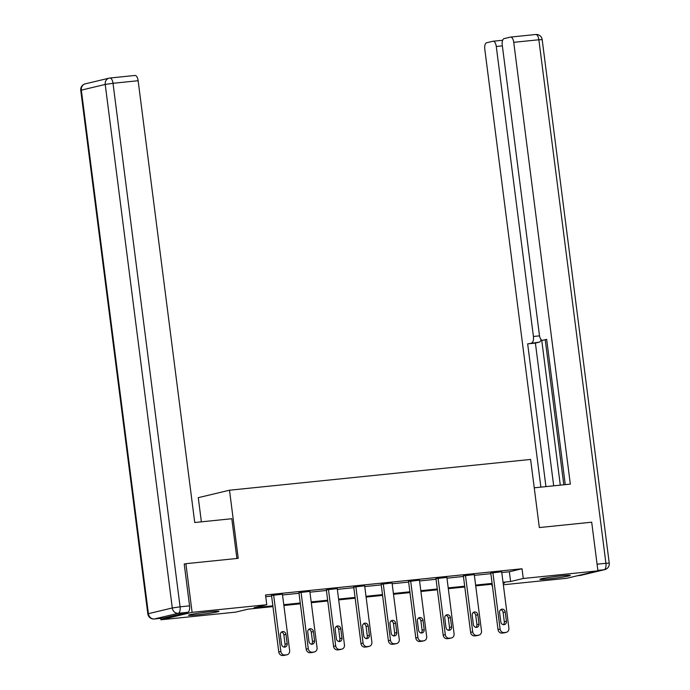 <?xml version="1.0" encoding="UTF-8"?>
<svg xmlns="http://www.w3.org/2000/svg" width="690" height="690" viewBox="0 0 690 690"><rect width="100%" height="100%" fill="white"/><g stroke="black" fill="none" stroke-linecap="round" stroke-linejoin="round"><path stroke-width="1.03" d="M210.312 611.711A15.327 0.802 -7.3 0 1 218.928 611.331A15.327 0.802 -7.3 0 1 197.142 614.85A15.327 0.802 -7.3 0 1 188.525 615.23A15.327 0.802 -7.3 0 1 210.312 611.711M561.669 575.796A15.327 0.802 -7.3 0 1 570.285 575.417A15.327 0.802 -7.3 0 1 548.498 578.936A15.327 0.802 -7.3 0 1 539.882 579.315A15.327 0.802 -7.3 0 1 561.669 575.796M201.376 521.838L198.28 497.663L229.503 490.219L530.61 459.436L539.339 527.557L591.692 522.201L597.928 570.863L566.706 578.298L503.346 584.775M491.823 584.232L492.039 585.931M272.955 606.605L248.21 609.141L235.549 612.151L160.882 619.784L192.105 612.341L266.771 604.716L254.118 607.726L272.852 605.811M160.701 618.326L160.882 619.784M501.777 572.553L509.358 571.777L522.019 568.758L265.529 594.978L266.771 604.716M265.745 596.678L271.601 596.082M282.538 594.961L299.012 593.279M309.939 592.167L326.413 590.476M337.341 589.364L353.823 587.682M364.751 586.56L381.225 584.879M392.153 583.757L408.635 582.075M419.563 580.954L436.037 579.272M446.965 578.16L463.447 576.469M474.375 575.357L490.849 573.666M501.682 571.786L490.771 573.071M474.28 574.589L463.37 575.874M446.87 577.392L435.959 578.677M419.468 580.195L408.558 581.48M392.058 582.998L381.147 584.283M364.656 585.801L353.746 587.087M337.246 588.596L326.336 589.881M309.845 591.399L298.934 592.684M282.434 594.202L271.524 595.487M184.221 564.084L185.877 563.687L192.105 612.341M185.877 563.687L238.231 558.339L229.503 490.219M522.019 568.758L523.261 578.496L597.928 570.863M503.027 582.282L510.609 581.506L523.261 578.496M283.78 604.699L300.254 603.008M311.19 601.896L327.664 600.214M338.592 599.093L355.065 597.411M366.002 596.289L382.476 594.607M393.404 593.486L409.877 591.804M420.805 590.692L437.288 589.001M448.215 587.889L464.689 586.207M475.617 585.086L492.099 583.404M503.157 583.283L504.7 582.921L503.131 583.076M492.203 584.197L475.72 585.879M464.793 587L448.319 588.682M437.391 589.795L420.909 591.485M409.981 592.598L393.507 594.28M382.579 595.401L366.097 597.083M355.169 598.204L338.695 599.886M327.767 601.007L311.285 602.689M300.357 603.802L283.883 605.492M509.358 571.777L510.609 581.506M501.665 571.674L508.901 628.15A3.933 3.528 76.6 0 1 505.891 632.402L504.131 632.583A3.933 3.528 76.6 0 1 500.121 629.047L492.884 572.571M490.763 572.959L498.007 629.556L500.121 629.047M506.425 621.311A3.14 2.82 -103.4 0 1 500.802 621.88L499.603 612.539A3.14 2.82 -103.4 0 1 505.227 611.97L506.425 621.311L504.312 621.811A3.14 2.82 -103.4 0 1 503.234 624.674M500.69 609.684A3.14 2.82 -103.4 0 1 503.114 612.47L504.312 621.811M506.296 632.333L504.192 632.834A3.933 3.528 -103.4 0 1 503.778 632.911L502.018 633.084A3.933 3.528 -103.4 0 1 498.007 629.556M552.181 576.943A15.223 0.794 172.7 0 0 556.028 576.461A15.223 0.794 172.7 0 0 557.779 576.228M200.825 612.858A15.223 0.794 172.7 0 0 204.671 612.375A15.223 0.794 172.7 0 0 206.422 612.142M534.25 487.813L570.337 484.121L513.74 42.331A5.891 2.588 -95.8 0 0 510.609 37.07A5.891 2.588 -95.8 0 0 510.462 37.096L504.045 38.623A5.891 2.588 -95.8 0 0 502.26 45.066L539.408 335.055A5.891 2.588 -95.8 0 0 542.538 340.308A5.891 2.588 -95.8 0 0 542.694 340.291L542.538 340.308M565.265 484.639L546.653 339.342L542.694 340.291M502.363 45.868L496.274 46.489A5.891 2.588 -95.8 0 0 493.143 41.227A5.891 2.588 -95.8 0 0 492.988 41.253L486.579 42.789A5.891 2.588 -95.8 0 0 484.794 49.232L540.891 487.131M541.055 339.514A5.891 2.588 84.2 0 1 539.364 342.128L527.669 343.87L545.954 486.614M531.636 342.921A5.891 2.588 -95.8 0 0 533.422 336.478L539.537 335.858M496.274 46.489L533.422 336.478M541.719 340.101L560.297 485.148M545.264 340.032L563.808 484.785M539.364 342.128L535.397 343.077L553.682 485.82M535.397 343.077L527.669 343.87M236.894 558.477L231.805 518.725L194.735 522.52L138.138 80.721L113.013 83.292L180.081 606.829L189.569 605.855L184.213 564.015L184.739 563.963M163.91 617.99L187.784 612.297L178.296 613.272L154.422 618.965L163.91 617.99A5.891 2.588 84.2 0 1 163.754 618.016A5.891 2.588 84.2 0 1 163.608 618.024M134.861 75.486A5.891 2.588 84.2 0 1 135.007 75.46A5.891 2.588 84.2 0 1 138.138 80.721M189.569 605.855A5.891 2.588 84.2 0 1 187.784 612.297M474.263 574.477L481.499 630.953A3.933 3.528 76.6 0 1 478.481 635.205L476.721 635.386A3.933 3.528 76.6 0 1 472.71 631.85L465.474 575.374M463.352 575.762L470.606 632.359L472.71 631.85M479.015 624.114A3.14 2.82 -103.4 0 1 473.4 624.683L472.202 615.342A3.14 2.82 -103.4 0 1 477.825 614.764L479.015 624.114L476.911 624.614A3.14 2.82 -103.4 0 1 475.824 627.469M473.28 612.487A3.14 2.82 -103.4 0 1 475.712 615.273L476.911 624.614M478.895 635.136L476.781 635.637A3.933 3.528 -103.4 0 1 476.376 635.706L474.616 635.887A3.933 3.528 -103.4 0 1 470.606 632.359M446.853 577.28L454.089 633.756A3.933 3.528 76.6 0 1 451.079 638.009L449.319 638.19A3.933 3.528 76.6 0 1 445.309 634.653L438.072 578.177M435.951 578.565L443.196 635.154L445.309 634.653M451.614 626.908A3.14 2.82 -103.4 0 1 445.99 627.486L444.791 618.145A3.14 2.82 -103.4 0 1 450.415 617.567L451.614 626.908L449.5 627.417A3.14 2.82 -103.4 0 1 448.422 630.272M445.878 615.282A3.14 2.82 -103.4 0 1 448.31 618.076L449.5 627.417M451.493 637.94L449.38 638.44A3.933 3.528 -103.4 0 1 448.966 638.509L447.206 638.69A3.933 3.528 -103.4 0 1 443.196 635.154M419.451 580.074L426.687 636.559A3.933 3.528 76.6 0 1 423.669 640.812L421.918 640.993A3.933 3.528 76.6 0 1 417.899 637.457L410.662 580.98M408.54 581.36L415.794 637.957L417.899 637.457M424.203 629.711A3.14 2.82 -103.4 0 1 418.589 630.289L417.39 620.948A3.14 2.82 -103.4 0 1 423.013 620.37L424.203 629.711L422.099 630.22A3.14 2.82 -103.4 0 1 421.012 633.075M418.468 618.085A3.14 2.82 -103.4 0 1 420.9 620.871L422.099 630.22M424.083 640.743L421.97 641.243A3.933 3.528 -103.4 0 1 421.564 641.312L419.805 641.493A3.933 3.528 -103.4 0 1 415.794 637.957M392.041 582.877L399.277 639.363A3.933 3.528 76.6 0 1 396.267 643.615L394.507 643.787A3.933 3.528 76.6 0 1 390.497 640.26L383.261 583.775M381.139 584.163L388.384 640.76L390.497 640.26M396.802 632.514A3.14 2.82 -103.4 0 1 391.178 633.092L389.979 623.751A3.14 2.82 -103.4 0 1 395.603 623.173L396.802 632.514L394.689 633.015A3.14 2.82 -103.4 0 1 393.611 635.878M391.066 620.888A3.14 2.82 -103.4 0 1 393.498 623.674L394.689 633.015M396.681 643.537L394.568 644.046A3.933 3.528 -103.4 0 1 394.154 644.115L392.394 644.296A3.933 3.528 -103.4 0 1 388.384 640.76M364.639 585.681L371.876 642.157A3.933 3.528 76.6 0 1 368.857 646.409L367.106 646.59A3.933 3.528 76.6 0 1 363.087 643.063L355.859 586.578M353.728 586.966L360.982 643.563L363.087 643.063M369.392 635.318A3.14 2.82 -103.4 0 1 363.777 635.887L362.578 626.546A3.14 2.82 -103.4 0 1 368.201 625.977L369.392 635.318L367.287 635.818A3.14 2.82 -103.4 0 1 366.2 638.681M363.656 623.691A3.14 2.82 -103.4 0 1 366.088 626.477L367.287 635.818M369.271 646.34L367.158 646.849A3.933 3.528 -103.4 0 1 366.752 646.918L364.993 647.099A3.933 3.528 -103.4 0 1 360.982 643.563M337.229 588.484L344.465 644.96A3.933 3.528 76.6 0 1 341.455 649.212L339.696 649.394A3.933 3.528 76.6 0 1 335.685 645.857L328.449 589.381M326.327 589.769L333.572 646.366L335.685 645.857M341.99 638.121A3.14 2.82 -103.4 0 1 336.366 638.69L335.168 629.349A3.14 2.82 -103.4 0 1 340.791 628.78L341.99 638.121L339.877 638.621A3.14 2.82 -103.4 0 1 338.799 641.476M336.254 626.494A3.14 2.82 -103.4 0 1 338.687 629.28L339.877 638.621M341.869 649.143L339.756 649.644A3.933 3.528 -103.4 0 1 339.342 649.721L337.582 649.894A3.933 3.528 -103.4 0 1 333.572 646.366M309.827 591.287L317.064 647.763A3.933 3.528 76.6 0 1 314.045 652.016L312.294 652.197A3.933 3.528 76.6 0 1 308.275 648.66L301.047 592.184M298.917 592.572L306.17 649.169L308.275 648.66M314.58 640.924A3.14 2.82 -103.4 0 1 308.965 641.493L307.766 632.152A3.14 2.82 -103.4 0 1 313.389 631.574L314.58 640.924L312.475 641.424A3.14 2.82 -103.4 0 1 311.388 644.279M308.844 629.297A3.14 2.82 -103.4 0 1 311.276 632.083L312.475 641.424M314.459 651.947L312.354 652.447A3.933 3.528 -103.4 0 1 311.94 652.516L310.181 652.697A3.933 3.528 -103.4 0 1 306.17 649.169M282.417 594.09L289.653 650.567A3.933 3.528 76.6 0 1 286.643 654.819L284.884 655A3.933 3.528 76.6 0 1 280.873 651.464L273.637 594.987M271.515 595.375L278.76 651.964L280.873 651.464M287.178 643.718A3.14 2.82 -103.4 0 1 281.555 644.296L280.356 634.955A3.14 2.82 -103.4 0 1 285.979 634.377L287.178 643.718L285.065 644.227A3.14 2.82 -103.4 0 1 283.987 647.082M281.442 632.092A3.14 2.82 -103.4 0 1 283.875 634.886L285.065 644.227M287.057 654.75L284.944 655.25A3.933 3.528 -103.4 0 1 284.53 655.319L282.779 655.5A3.933 3.528 -103.4 0 1 278.76 651.964M503.778 632.911L505.891 632.402M502.018 633.084L504.131 632.583M505.227 611.97L503.114 612.47M577.616 575.702L604.147 569.742L597.868 570.38M597.074 564.204L605.923 563.299L538.864 39.761L513.74 42.331M535.578 34.526A5.891 2.588 84.2 0 1 535.733 34.5A5.891 2.588 84.2 0 1 538.864 39.761L542.176 39.615A5.891 5.891 0 0 0 535.733 34.5L510.609 37.07M605.923 563.299A5.891 2.588 84.2 0 1 604.147 569.742A5.891 5.287 -103.4 0 0 604.759 569.63A5.891 5.891 0 0 0 609.244 563.152L605.923 563.299M577.539 575.719L580.118 575.451A5.891 5.891 0 0 0 580.885 575.322A5.891 5.287 76.6 0 1 580.264 575.426A5.891 2.588 84.2 0 1 580.118 575.451A5.891 2.588 84.2 0 1 579.962 575.46M85.241 83.852A5.891 5.891 0 0 0 80.756 90.338L81.334 90.131L148.402 613.66L172.284 607.968L105.216 84.439L81.334 90.131A5.891 5.287 -103.4 0 1 85.241 83.852L109.115 78.16A5.891 5.287 76.6 0 0 105.216 84.439L113.013 83.292A5.891 2.588 -95.8 0 0 109.883 78.03A5.891 2.588 -95.8 0 0 109.736 78.056A5.891 5.287 76.6 0 0 109.115 78.16A5.891 5.891 0 0 1 109.883 78.03L135.007 75.46M154.025 618.99A5.891 2.588 -95.8 0 0 154.267 618.99A5.891 2.588 -95.8 0 0 154.422 618.965A5.891 5.287 76.6 0 1 148.402 613.66L147.824 613.876A5.891 5.891 0 0 0 154.267 618.99L163.754 618.016M180.081 606.829L172.284 607.968A5.891 5.287 -103.4 0 0 178.296 613.272A5.891 2.588 -95.8 0 0 180.081 606.829M476.376 635.706L478.481 635.205M474.616 635.887L476.721 635.386M477.825 614.764L475.712 615.273M448.966 638.509L451.079 638.009M447.206 638.69L449.319 638.19M450.415 617.567L448.31 618.076M421.564 641.312L423.669 640.812M419.805 641.493L421.918 640.993M423.013 620.37L420.9 620.871M394.154 644.115L396.267 643.615M392.394 644.296L394.507 643.787M395.603 623.173L393.498 623.674M366.752 646.918L368.857 646.409M364.993 647.099L367.106 646.59M368.201 625.977L366.088 626.477M339.342 649.721L341.455 649.212M337.582 649.894L339.696 649.394M340.791 628.78L338.687 629.28M311.94 652.516L314.045 652.016M310.181 652.697L312.294 652.197M313.389 631.574L311.276 632.083M284.53 655.319L286.643 654.819M282.779 655.5L284.884 655M285.979 634.377L283.875 634.886M542.176 39.615L609.244 563.152M604.759 569.63L580.885 575.322M493.143 41.227L502.639 40.262M80.756 90.338L147.824 613.876"/></g></svg>
